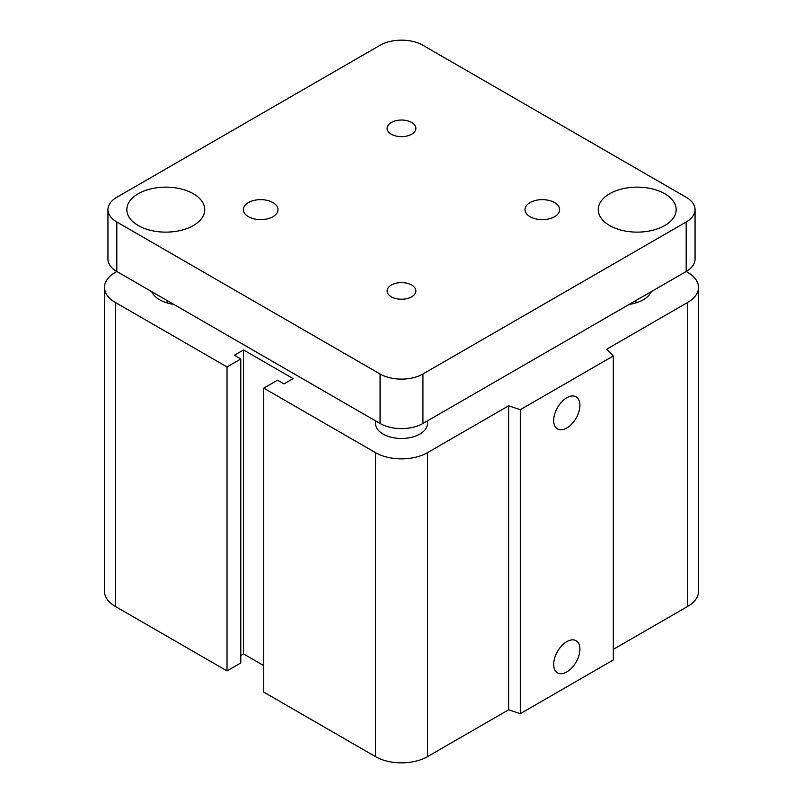 <?xml version="1.0" encoding="UTF-8"?>
<svg xmlns="http://www.w3.org/2000/svg" width="803" height="803" viewBox="0 0 803 803"><rect width="100%" height="100%" fill="white"/><g stroke="black" fill="none" stroke-linecap="round" stroke-linejoin="round"><path stroke-width="1.2" d="M427.477 420.862L427.477 423.482A25.977 14.996 180 0 1 411.437 437.334A25.977 14.996 180 0 1 383.131 434.082A25.977 14.996 180 0 1 375.523 423.482L375.523 420.862M173.769 304.377A30.303 17.495 180 0 1 159.667 299.77A30.303 17.495 180 0 1 151.697 291.63M168.74 301.466A30.303 17.495 0 0 0 165.569 302.42M651.303 291.63A30.303 17.495 180 0 1 629.231 304.377M637.431 302.42A30.303 17.495 0 0 0 634.26 301.466M553.689 664.342A18.539 10.7 -60 0 1 561.779 645.682A18.539 10.7 -60 0 1 576.072 640.714A18.539 10.7 -60 0 1 576.072 662.124A18.539 10.7 -60 0 1 557.533 672.834A18.539 10.7 -60 0 1 553.689 664.342M553.689 420.451A18.539 10.7 -60 0 1 561.779 401.791A18.539 10.7 -60 0 1 576.072 396.823A18.539 10.7 -60 0 1 576.072 418.233A18.539 10.7 -60 0 1 557.533 428.932A18.539 10.7 -60 0 1 553.689 420.451M695.057 209.633L695.057 259.118A30.303 17.495 180 0 1 686.184 271.494L687.719 272.378A36.797 21.249 180 0 1 698.49 287.404A36.797 21.249 180 0 1 687.719 302.42L606.596 349.255L613.321 355.98L613.321 659.966L520.284 713.676L520.284 409.691L508.64 405.806L427.517 452.641A36.797 21.249 180 0 1 375.483 452.641L263.745 388.14L277.527 380.18L283.951 383.894L293.135 378.594L243.55 349.957L234.366 355.267L240.79 358.971L227.018 366.931L115.281 302.42A36.797 21.249 180 0 1 104.51 287.404A36.797 21.249 180 0 1 115.281 272.378L116.816 271.494A30.303 17.495 180 0 1 107.943 259.118L107.943 209.633A30.303 17.495 180 0 1 116.816 197.267L380.07 45.279A30.303 17.495 180 0 1 422.93 45.279L686.184 197.267A30.303 17.495 180 0 1 695.057 209.633A30.303 17.495 180 0 1 686.184 222.009L422.93 373.997A30.303 17.495 180 0 1 380.07 373.997L116.816 222.009A30.303 17.495 180 0 1 107.943 209.633M520.284 713.676L508.64 709.792L508.64 405.806M508.64 709.792L427.517 756.627A36.797 21.249 180 0 1 375.483 756.627L263.745 692.116L263.745 388.14M263.745 665.607L243.55 653.943L243.55 349.957M243.55 653.943L240.79 655.539M227.018 366.931L227.018 670.917L240.79 662.957L240.79 358.971M227.018 670.917L115.281 606.406A36.797 21.249 180 0 1 104.51 591.379L104.51 287.404M613.321 355.98L520.284 409.691M698.49 287.404L698.49 591.379A36.797 21.249 180 0 1 687.719 606.406L613.321 649.356M411.678 122.468A14.384 8.311 180 0 1 415.884 128.339A14.384 8.311 180 0 1 407.001 136.008A14.384 8.311 180 0 1 391.322 134.211A14.384 8.311 180 0 1 387.116 128.339A14.384 8.311 180 0 1 395.989 120.661A14.384 8.311 180 0 1 411.678 122.468M411.678 285.055A14.384 8.311 180 0 1 415.884 290.937A14.384 8.311 180 0 1 407.001 298.606A14.384 8.311 180 0 1 391.322 296.809A14.384 8.311 180 0 1 387.116 290.937A14.384 8.311 180 0 1 395.989 283.258A14.384 8.311 180 0 1 411.678 285.055M272.93 202.567A17.315 9.997 180 0 1 278.009 209.633A17.315 9.997 180 0 1 267.319 218.868A17.315 9.997 180 0 1 248.448 216.71A17.315 9.997 180 0 1 243.369 209.633A17.315 9.997 180 0 1 254.059 200.399A17.315 9.997 180 0 1 272.93 202.567M554.552 202.567A17.315 9.997 180 0 1 559.631 209.633A17.315 9.997 180 0 1 548.941 218.868A17.315 9.997 180 0 1 530.07 216.71A17.315 9.997 180 0 1 524.991 209.633A17.315 9.997 180 0 1 535.681 200.399A17.315 9.997 180 0 1 554.552 202.567M193.342 193.734A38.966 22.494 180 0 1 204.755 209.633A38.966 22.494 180 0 1 180.705 230.421A38.966 22.494 180 0 1 138.246 225.543A38.966 22.494 180 0 1 126.834 209.633A38.966 22.494 180 0 1 150.884 188.856A38.966 22.494 180 0 1 193.342 193.734M664.754 193.734A38.966 22.494 180 0 1 676.166 209.633A38.966 22.494 180 0 1 652.116 230.421A38.966 22.494 180 0 1 609.658 225.543A38.966 22.494 180 0 1 598.245 209.633A38.966 22.494 180 0 1 622.295 188.856A38.966 22.494 180 0 1 664.754 193.734M686.184 222.009L686.184 271.494L422.93 423.482A30.303 17.495 180 0 1 380.07 423.482L116.816 271.494L116.816 222.009M687.719 606.406L687.719 302.42M427.517 756.627L427.517 452.641M375.483 756.627L375.483 452.641M115.281 606.406L115.281 302.42M422.93 423.482L422.93 373.997M380.07 423.482L380.07 373.997"/></g></svg>
